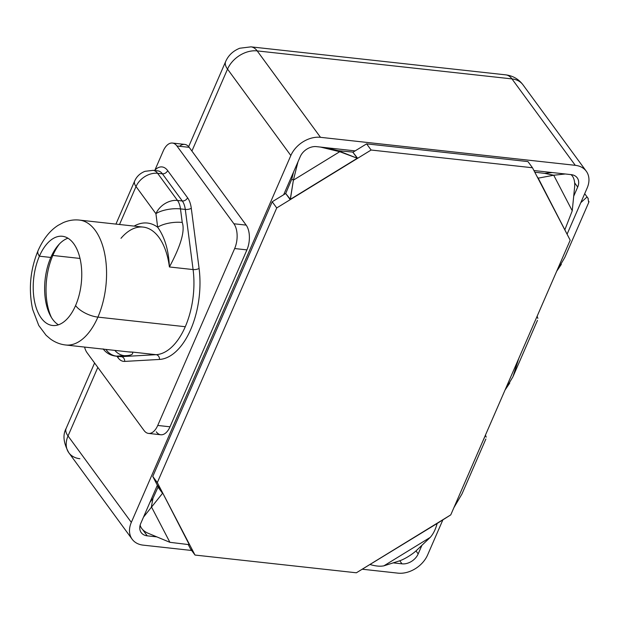 <?xml version="1.0" encoding="UTF-8"?>
<svg xmlns="http://www.w3.org/2000/svg" width="620" height="620" viewBox="0 0 620 620"><rect width="100%" height="100%" fill="white"/><g stroke="black" fill="none" stroke-linecap="round" stroke-linejoin="round"><path stroke-width="0.93" d="M397.947 573.144A24.684 18.05 143.8 0 0 427.614 554.947L442.959 519.661L427.614 554.947A24.684 18.05 143.8 0 1 397.947 573.144L362.188 569.214L397.947 573.144M586.28 171.221A24.684 18.05 143.8 0 0 575.275 165.323L511.973 78.903L257.199 50.902L320.501 137.322L575.275 165.323L511.973 78.903A24.684 18.05 -36.2 0 1 522.978 84.808L586.28 171.221A24.684 18.05 143.8 0 1 587.125 188.093L567.075 234.205L587.125 188.093A24.684 18.05 143.8 0 0 575.275 165.323L320.501 137.322A24.684 18.05 143.8 0 0 290.834 155.527L131.324 522.381A24.684 18.05 143.8 0 0 143.174 545.143L191.658 550.475L143.174 545.143A24.684 18.05 143.8 0 1 132.168 539.245A24.684 18.05 143.8 0 1 131.324 522.381L290.834 155.527L227.532 69.107L191.906 151.04L246.163 225.114A17.949 9.571 96.3 0 1 246.923 249.891L170.004 426.8A17.949 9.571 96.3 0 1 156.286 431.822M190.495 548.878L188.317 544.701L190.495 548.878L195.013 555.055L157.302 482.616L276.729 207.94L371.124 150.025L532.479 167.757L570.191 240.196L450.763 514.871L356.368 572.787L195.013 555.055L190.495 548.878M156.86 536.889L147.227 535.835A13.462 9.842 -36.2 0 1 140.763 523.419L157.356 485.243L152.776 476.447L272.211 201.771L283.673 194.734L300.274 156.566A13.462 9.842 -36.2 0 1 316.456 146.63L355.144 150.885L366.606 143.856L527.961 161.588L366.606 143.856L371.124 150.025L532.479 167.757L527.961 161.588L532.479 167.757L537.865 178.111L537.083 176.592L538.222 178.149L553.73 175.227L565.3 173.988L553.73 175.227L544.647 173.375L552.312 172.554L544.647 173.375L553.73 175.227L572.245 210.792L553.73 175.227L538.222 178.149L570.191 240.196L450.763 514.871L437.131 523.489C435.62 529.294 433.318 533.929 430.233 537.393L416.779 550.188A14.586 3.317 -32.6 0 1 399.249 560.945A14.586 3.317 147.4 0 0 416.779 550.188L430.233 537.393L383.888 565.835L430.233 537.393C433.318 533.929 435.62 529.294 437.131 523.489L356.368 572.787L195.013 555.055L189.627 544.709L169.903 542.314L148.382 533.37A14.586 9.463 10.7 0 1 140.159 525.101A14.586 9.463 -169.3 0 0 148.382 533.37L169.903 542.314L151.388 506.749L169.903 542.314L189.278 544.67L162.688 492.962L157.356 485.243L158.015 487.134L162.688 492.962L157.302 482.616L276.729 207.94L272.211 201.771L152.776 476.447L157.302 482.616L152.776 476.447L157.356 485.243L140.763 523.419A13.462 9.842 143.8 0 0 141.221 532.619A13.462 9.842 143.8 0 0 147.227 535.835L142.608 529.527L147.227 535.835L156.86 536.889M533.929 170.539L571.229 174.639A13.462 9.842 -36.2 0 1 577.693 187.054L573.702 196.222L577.693 187.054A13.462 9.842 143.8 0 0 577.228 177.855A13.462 9.842 143.8 0 0 571.229 174.639L533.929 170.539M421.925 545.29L418.182 553.908A13.462 9.842 -36.2 0 1 402 563.836L393.196 562.867L402 563.836A13.462 9.842 143.8 0 0 418.182 553.908L415.989 550.909L418.182 553.908L421.925 545.29M97.828 367.412L68.022 435.961L131.324 522.381L68.022 435.961A24.684 10.501 -156.5 0 1 66.146 428.397A24.684 10.501 23.5 0 0 68.022 435.961A24.684 18.05 143.8 0 0 68.867 452.825A24.684 18.05 -36.2 0 1 68.022 435.961L97.828 367.412M188.65 146.661L225.657 61.543C228.369 55.366 233.058 50.933 239.723 48.244L250.992 46.857A24.684 13.16 96.3 0 1 257.199 50.902A24.684 13.16 -83.7 0 0 250.992 46.857L505.765 74.857C512.895 75.764 518.638 79.081 522.978 84.808A24.684 18.05 143.8 0 0 511.973 78.903A24.684 13.16 -83.7 0 0 505.765 74.857A24.684 13.16 96.3 0 1 511.973 78.903L257.199 50.902A24.684 18.05 143.8 0 0 227.532 69.107A24.684 10.501 -156.5 0 1 225.657 61.543A24.684 10.501 23.5 0 0 227.532 69.107A24.684 18.05 -36.2 0 1 257.199 50.902L320.501 137.322A24.684 18.05 143.8 0 0 290.834 155.527L227.532 69.107L191.906 151.04L189.193 147.343L246.163 225.114A17.949 9.571 96.3 0 1 246.923 249.891L234.654 248.542A17.949 9.571 -83.7 0 0 233.903 223.766L176.933 145.994A17.949 9.571 -83.7 0 0 163.215 151.017L154.915 170.113A22.328 11.896 96.3 0 1 167.671 170.593L187.566 197.757A22.328 11.896 96.3 0 1 191.286 208.258L199.082 268.398A67.2 35.821 96.3 0 1 159.495 359.437L124.69 361.413A22.328 11.896 96.3 0 1 118.009 357.717L116.932 356.244L118.009 357.717A22.328 11.896 -83.7 0 0 124.69 361.413L159.495 359.437A67.2 35.821 -83.7 0 0 199.082 268.398L191.286 208.258A22.328 11.896 -83.7 0 0 187.566 197.757L167.671 170.593A22.328 11.896 -83.7 0 0 154.915 170.113L163.215 151.017A17.949 9.571 -83.7 0 1 172.414 143.05A17.949 9.571 -83.7 0 1 176.933 145.994L233.903 223.766L246.163 225.114L233.903 223.766A17.949 9.571 -83.7 0 1 234.654 248.542L157.736 425.452L234.654 248.542L246.923 249.891L170.004 426.8A17.949 9.571 96.3 0 1 160.805 434.767L148.536 433.419A17.949 9.571 -83.7 0 0 157.736 425.452L170.004 426.8L157.736 425.452A17.949 9.571 -83.7 0 1 144.018 430.474L87.048 352.695L144.018 430.474A17.949 9.571 -83.7 0 0 148.536 433.419M132.168 539.245L68.874 452.825A24.684 18.05 143.8 0 0 79.879 458.722M140.972 527.294L139.965 525.923L140.972 527.294M399.753 560.775L402 563.836L399.753 560.775M574.655 182.9L577.693 187.054L574.655 182.9M316.456 146.63L355.144 150.885L353.121 152.125L366.606 143.856L371.124 150.025L357.639 158.302L352.772 152.086L357.639 158.302L352.772 152.086L357.291 158.263L290.369 199.322L285.696 193.494L290.369 199.322L293.399 180.141L297.988 161.82L293.399 180.141L291.78 179.118L293.562 171.988L291.78 179.118L293.399 180.141L339.745 151.706L293.399 180.141L290.214 199.671L285.696 193.494L283.673 194.734L300.274 156.566A13.462 9.842 143.8 0 1 316.456 146.63M179.63 146.289A17.949 9.571 96.3 0 1 189.193 147.343L176.933 145.994L189.193 147.343A17.949 9.571 96.3 0 0 184.683 144.39L172.414 143.05M120.993 238.312A62.829 33.488 96.3 0 1 143.142 227.09A62.829 33.488 96.3 0 1 169.407 266.964C168.71 250.457 164.796 237.212 157.674 227.238A67.317 35.883 -83.7 0 0 134.114 226.099A67.317 35.883 96.3 0 1 157.674 227.238L155.922 213.691L136.028 186.535A17.949 13.129 -36.2 0 1 157.596 173.298A17.949 9.571 -83.7 0 0 153.086 170.345A17.949 9.571 96.3 0 1 157.596 173.298L162.409 173.825A4.379 3.201 143.8 0 0 167.671 170.593A4.379 3.201 -36.2 0 1 162.409 173.825A17.949 9.571 96.3 0 0 157.899 170.88A17.949 9.571 96.3 0 1 162.409 173.825L182.303 200.981L162.409 173.825L157.596 173.298L177.498 200.454L182.303 200.981A17.949 9.571 96.3 0 1 185.295 209.428L180.482 208.901A17.949 9.571 -83.7 0 0 177.498 200.454L182.303 200.981A17.949 9.571 96.3 0 1 185.295 209.428L193.091 269.568A62.829 33.488 96.3 0 1 185.279 326.717L97.906 317.115A62.829 33.488 -83.7 0 0 104.858 254.58A62.829 33.488 -83.7 0 0 79.445 220.092A62.829 33.488 96.3 0 1 104.858 254.58A62.829 33.488 96.3 0 1 97.906 317.115L185.279 326.717A62.829 33.488 96.3 0 1 156.085 354.679L132.401 352.075A62.829 33.488 96.3 0 1 129.41 351.997L65.72 344.999A62.829 33.488 -83.7 0 0 97.906 317.115A62.829 33.488 96.3 0 1 65.72 344.999C60.318 344.41 55.234 342.418 50.46 339.016L46.066 335.257L38.75 325.461L32.651 309.403C28.38 289.47 30.171 269.901 38.037 250.697A17.949 7.641 23.5 0 0 39.401 256.192A44.88 23.916 -83.7 0 0 41.292 318.13A44.88 23.916 -83.7 0 0 75.57 305.575A17.949 7.641 23.5 0 0 97.906 317.115A17.949 7.641 -156.5 0 1 75.57 305.575A44.88 23.916 -83.7 0 0 73.679 243.644A44.88 23.916 -83.7 0 0 39.401 256.192A17.949 7.641 -156.5 0 1 38.037 250.697C43.245 238.987 49.949 230.531 58.148 225.331L63.256 222.619C68.65 220.333 74.051 219.488 79.445 220.092L143.142 227.09A62.829 33.488 96.3 0 1 169.407 266.964L193.091 269.568L185.295 209.428L180.482 208.901L182.241 222.448C185.155 230.795 180.877 245.636 169.407 266.964L193.091 269.568A4.379 1.534 172.6 0 0 199.082 268.398A4.379 1.534 -7.4 0 1 193.091 269.568A62.829 33.488 96.3 0 1 185.279 326.717A62.829 33.488 96.3 0 1 156.085 354.679L132.401 352.075C133.579 354.415 130.882 355.617 124.31 355.678L116.467 356.12L121.28 356.655A17.949 9.571 96.3 0 1 120.427 356.632L115.615 356.105A17.949 9.571 -83.7 0 0 116.467 356.12L121.28 356.655L156.085 354.679A4.379 3.689 -93.2 0 1 159.495 359.437A4.379 3.689 86.8 0 0 156.085 354.679L121.28 356.655A4.379 3.689 -93.2 0 1 124.69 361.413A4.379 3.689 86.8 0 0 121.28 356.655A17.949 9.571 96.3 0 1 120.427 356.632M136.028 186.535L119.52 224.494L136.028 186.535A17.949 7.641 -156.5 0 1 134.664 181.032A17.949 7.641 23.5 0 0 136.028 186.535A17.949 13.129 143.8 0 1 157.596 173.298L177.498 200.454A17.949 13.129 143.8 0 0 155.922 213.691L136.028 186.535M84.584 347.068A17.949 9.571 -83.7 0 0 87.048 352.695A17.949 9.571 -83.7 0 1 84.584 347.068M80.019 258.447L52.824 255.456A49.251 26.249 -83.7 0 0 51.421 317.471A49.251 26.249 96.3 0 1 52.824 255.456L80.019 258.447M59.512 243.854A49.251 26.249 -83.7 0 0 52.824 255.456A49.251 26.249 96.3 0 1 59.512 243.854M39.401 256.192A44.88 23.916 -83.7 0 0 34.433 300.863A44.88 23.916 -83.7 0 0 52.584 325.492A44.88 23.916 -83.7 0 0 75.57 305.575A44.88 23.916 -83.7 0 0 80.538 260.912A44.88 23.916 -83.7 0 0 62.388 236.274A44.88 23.916 -83.7 0 0 39.401 256.192L50.817 257.447L39.401 256.192M58.435 324.818A44.88 23.916 96.3 0 1 50.817 257.447A44.88 23.916 96.3 0 1 67.952 238.212A44.88 23.916 -83.7 0 0 50.817 257.447A44.88 23.916 -83.7 0 0 58.435 324.818M154.915 170.113A4.379 3.046 -136 0 1 155 170.562M182.303 200.981A4.379 3.201 143.8 0 0 187.566 197.757A4.379 3.201 -36.2 0 1 182.303 200.981M185.295 209.428A4.379 1.534 172.6 0 0 191.286 208.258A4.379 1.534 -7.4 0 1 185.295 209.428M118.335 356.399A4.379 3.201 -36.2 0 1 118.009 357.717A4.379 3.201 143.8 0 0 118.335 356.399M103.098 348.866C106.252 353.02 110.422 355.43 115.615 356.105A17.949 9.571 96.3 0 0 116.467 356.12A17.949 15.128 -93.2 0 1 105.904 349.417A17.949 15.128 86.8 0 0 116.467 356.12L124.31 355.678A17.949 15.128 86.8 0 1 114.832 350.393A17.949 15.128 86.8 0 0 124.31 355.678C130.882 355.617 133.579 354.415 132.401 352.075L128.363 351.881L132.401 352.075A62.829 33.488 96.3 0 1 129.41 351.997M51.731 255.456A4.487 1.907 -156.5 0 1 52.824 255.456A4.487 1.907 23.5 0 0 51.731 255.456M177.498 200.454A17.949 9.571 96.3 0 1 180.482 208.901A17.949 6.301 172.6 0 0 155.922 213.691A17.949 13.129 -36.2 0 1 177.498 200.454M157.674 227.238L155.922 213.691A17.949 6.301 -7.4 0 1 180.482 208.901L182.241 222.448A17.949 6.301 172.6 0 0 157.674 227.238C164.796 237.212 168.71 250.457 169.407 266.964C180.877 245.636 185.155 230.795 182.241 222.448A17.949 6.301 172.6 0 0 157.674 227.238M283.673 194.734L285.696 193.494L290.214 199.671L276.729 207.94L272.211 201.771L283.673 194.734M158.015 487.134L162.541 493.311L158.015 487.134L152.97 498.356L149.9 502.401L152.97 498.356L151.388 506.749L152.97 498.356L158.015 487.134M574.608 187.186A14.586 8.223 101.5 0 0 570.904 174.6A14.586 8.223 -78.5 0 1 574.608 187.186L572.245 210.792L564.96 229.501L572.245 210.792L574.608 187.186M325.423 147.622L338.125 150.683L325.423 147.622M320.563 147.087L339.745 151.706L338.125 150.683L357.291 158.263L339.745 151.706L320.563 147.087M352.772 152.086L338.125 150.683L352.772 152.086M291.78 179.118L285.843 193.153L291.78 179.118M544.647 173.375L534.789 172.197L544.647 173.375M399.249 560.945L383.888 565.835C380.114 566.579 375.557 566.153 370.202 564.557C375.557 566.153 380.114 566.579 383.888 565.835L399.249 560.945M143.491 517.134L162.541 493.311L143.491 517.134M481.872 443.323L485.507 435.186M589 201.562L588.698 202.538L587.977 198.214M586.838 197.152L580.785 202.686L586.838 197.152M561.34 264.368L556.714 271.204L564.851 257.37L588.698 202.538M537.121 316.254L537.85 318.393M509.733 383.075L505.036 390.05L512.934 376.766L518.723 358.569M485.445 435.1L486.219 437.123M462.024 493.869L453.879 507.703L462.024 493.869L485.863 439.038M68.874 452.825C63.465 443.052 62.558 434.914 66.146 428.397L94.589 362.987M157.899 170.88L153.086 170.345L144.964 171.329C140.074 173.282 136.64 176.514 134.664 181.032L115.932 224.107M584.691 193.696L588.256 198.563M537.455 320.385L513.259 376.03"/></g></svg>
